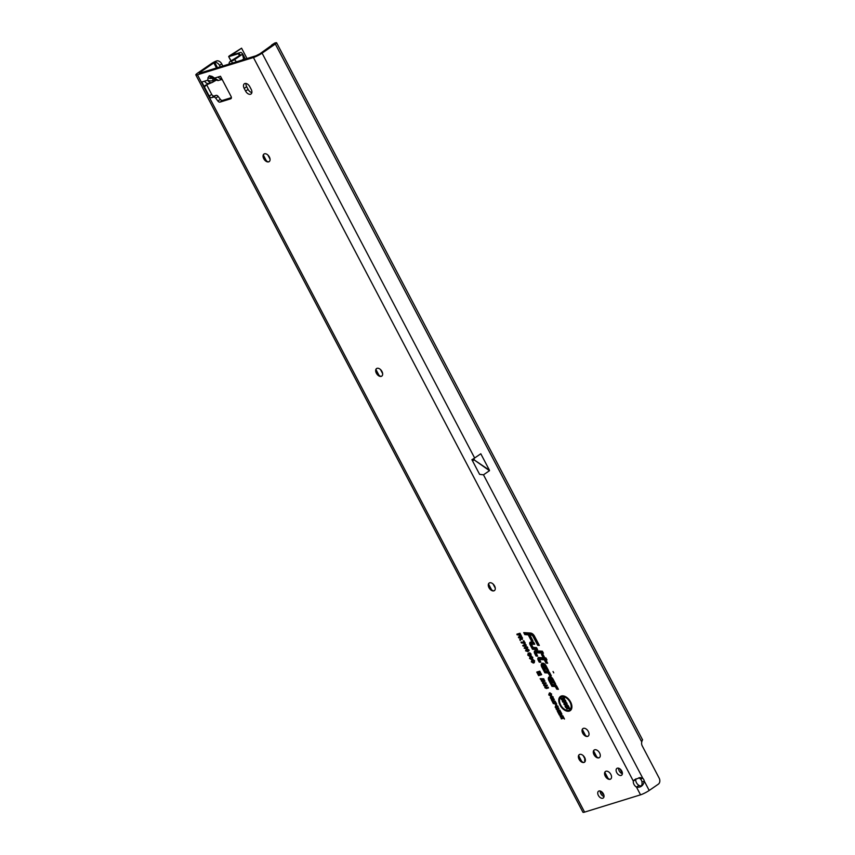 <?xml version="1.0" encoding="UTF-8"?>
<svg xmlns="http://www.w3.org/2000/svg" width="855" height="855" viewBox="0 0 855 855"><rect width="100%" height="100%" fill="white"/><g stroke="black" fill="none" stroke-linecap="round" stroke-linejoin="round"><path stroke-width="1.28" d="M219.778 80.017L218.356 80.498L212.093 76.416A3.986 1.625 124.9 0 0 212.393 77.912L212.585 77.826M212.093 76.416L209.347 75.7L208 77.677A3.986 2.501 5 0 0 212.692 78.136L212.489 77.837M263.308 155.663A8.037 4.98 -124.6 0 0 267.433 161.648M269.282 161.531A4.596 2.843 55.4 0 1 268.919 161.691A4.596 2.843 55.4 0 1 266.557 161.264A4.596 2.843 55.4 0 1 263.351 156.625A4.596 2.843 55.4 0 1 264.077 153.975M375.922 370.151A8.037 4.98 -124.6 0 0 380.048 376.147M381.896 376.029A4.596 2.843 55.4 0 1 381.522 376.189A4.596 2.843 55.4 0 1 379.16 375.762A4.596 2.843 55.4 0 1 375.965 371.113A4.596 2.843 55.4 0 1 376.692 368.473M488.536 584.649A8.037 4.98 -124.6 0 0 492.662 590.645M494.511 590.527A4.596 2.843 55.4 0 1 494.137 590.677A4.596 2.843 55.4 0 1 491.775 590.26A4.596 2.843 55.4 0 1 488.579 585.611A4.596 2.843 55.4 0 1 489.306 582.971M578.621 756.248A8.037 4.98 -124.6 0 0 582.747 762.233M584.596 762.115A4.596 2.843 55.4 0 1 584.232 762.275A4.596 2.843 55.4 0 1 581.87 761.848A4.596 2.843 55.4 0 1 578.664 757.209A4.596 2.843 55.4 0 1 579.391 754.559M593.541 751.63A8.037 4.98 -124.6 0 0 597.677 757.626M599.515 757.509A4.596 2.843 55.4 0 1 599.152 757.669A4.596 2.843 55.4 0 1 596.79 757.241A4.596 2.843 55.4 0 1 593.584 752.603A4.596 2.843 55.4 0 1 594.311 749.953M604.806 773.08A8.037 4.98 -124.6 0 0 608.931 779.076M610.78 778.958A4.596 2.843 55.4 0 1 610.406 779.119A4.596 2.843 55.4 0 1 608.044 778.691A4.596 2.843 55.4 0 1 604.848 774.042A4.596 2.843 55.4 0 1 605.575 771.402M582.287 730.181A8.037 4.98 -124.6 0 0 586.412 736.176M588.251 736.059A4.596 2.843 55.4 0 1 587.887 736.219A4.596 2.843 55.4 0 1 585.525 735.792A4.596 2.843 55.4 0 1 582.33 731.153A4.596 2.843 55.4 0 1 583.046 728.503M553.035 671.506L553.751 672.864L553.035 671.506M566.47 708.197L566.876 708.977L566.47 708.197M561.821 696.857A7.642 4.735 -124.6 0 0 560.271 697.969A7.642 4.735 -124.6 0 0 561.436 706.241A7.642 4.735 -124.6 0 0 568.746 710.27A7.642 4.735 -124.6 0 0 568.842 710.238A7.642 4.735 -124.6 0 0 569.986 702.115A7.642 4.735 -124.6 0 0 561.821 696.857M566.181 697.028A7.845 4.863 -124.6 0 0 562.216 696.344A7.845 4.863 -124.6 0 0 560.634 697.477A7.845 4.863 -124.6 0 0 560.463 697.733M569.227 710.142A7.845 4.863 -124.6 0 0 569.334 710.11A7.845 4.863 -124.6 0 0 569.43 710.077A7.845 4.863 -124.6 0 0 571.739 705.086M561.372 696.002A8.625 5.344 -124.6 0 0 560.078 705.172A8.625 5.344 -124.6 0 0 569.302 711.104A8.625 5.344 -124.6 0 0 571.044 709.853A8.625 5.344 -124.6 0 0 569.729 700.523A8.625 5.344 -124.6 0 0 561.479 695.97A8.625 5.344 -124.6 0 0 561.372 696.002M561.778 695.895A8.422 5.216 -124.6 0 0 559.576 701.72M564.995 709.575A8.422 5.216 -124.6 0 0 569.697 710.58A8.422 5.216 -124.6 0 0 571.215 709.597M538.928 658.254A1.657 1.026 -124.6 0 0 538.586 658.489A1.657 1.026 -124.6 0 0 538.682 660.007L539.89 661.481L539.056 659.9A1.037 0.641 55.4 0 1 539.387 658.767L544.485 659.087L546.687 662.465L544.934 659.12L546.003 659.194L544.635 658.564L542.85 655.154L544.186 658.532L539.216 658.222A1.657 1.026 -124.6 0 0 538.928 658.254M543.887 657.965L539.644 657.698A1.86 1.154 -124.6 0 0 539.323 657.73A1.86 1.154 -124.6 0 0 538.949 657.997A1.86 1.154 -124.6 0 0 538.81 658.297M538.565 657.559A2.447 1.518 -124.6 0 0 538.19 660.156L539.238 662.144L540.852 662.24L539.526 659.526L544.282 659.782L546.035 663.117L547.649 663.223L545.896 659.878L546.965 659.942L545.918 657.944L544.849 657.88L543.053 654.47L541.439 654.364L543.224 657.784L538.981 657.506A2.447 1.518 -124.6 0 0 538.597 657.548A2.447 1.518 -124.6 0 0 538.565 657.559M538.917 657.506A2.244 1.389 -124.6 0 0 538.479 658.713M535.508 653.156A1.037 0.641 55.4 0 1 535.85 652.023L542.465 652.451L535.679 651.478A1.657 1.026 -124.6 0 0 535.39 651.51A1.657 1.026 -124.6 0 0 535.048 651.745A1.657 1.026 -124.6 0 0 535.145 653.273L536.684 655.379L535.957 652.878M536.074 652.654L536.064 652.044M542.455 651.36L536.106 650.954A1.86 1.154 -124.6 0 0 535.786 650.986A1.86 1.154 -124.6 0 0 535.412 651.264A1.86 1.154 -124.6 0 0 535.273 651.563M535.016 650.815A2.447 1.518 -124.6 0 0 534.653 653.423L536.032 656.042L537.645 656.138L536.032 652.739L543.427 653.209L542.38 651.211L535.444 650.773A2.447 1.518 -124.6 0 0 535.048 650.805A2.447 1.518 -124.6 0 0 535.016 650.815M535.38 650.762A2.244 1.389 -124.6 0 0 534.941 651.97M536.299 652.397L543.128 652.632M530.944 644.446A1.037 0.641 55.4 0 1 531.276 643.323L533.766 643.473L531.105 642.768A1.657 1.026 -124.6 0 0 530.816 642.8A1.657 1.026 -124.6 0 0 530.485 643.045A1.657 1.026 -124.6 0 0 530.57 644.563L532.697 648.614L536.598 648.86L532.847 648.09L531.393 644.168M531.5 643.943L531.489 643.334M533.766 642.394L531.543 642.244A1.86 1.154 -124.6 0 0 531.212 642.287A1.86 1.154 -124.6 0 0 530.837 642.554A1.86 1.154 -124.6 0 0 530.699 642.853M530.453 642.105A2.447 1.518 -124.6 0 0 530.079 644.713L532.494 649.298L537.56 649.618L536.513 647.62L533.06 647.406L531.425 644.296L534.728 644.232L533.68 642.233L530.87 642.062A2.447 1.518 -124.6 0 0 530.485 642.094A2.447 1.518 -124.6 0 0 530.453 642.105M530.805 642.052A2.244 1.389 -124.6 0 0 530.367 643.259M531.735 643.687L534.428 643.665M244.883 83.523A4.596 2.843 55.4 0 1 249.788 86.676L251.199 89.358A4.596 2.843 55.4 0 1 251.007 94.007A4.596 2.843 55.4 0 1 245.599 91.09L244.188 88.407A4.596 2.843 55.4 0 1 244.38 83.758A4.596 2.843 55.4 0 1 244.883 83.523M604.015 796.529A4.136 2.565 55.4 0 1 600.21 791.014M602.775 798.239A4.136 2.565 55.4 0 1 598.553 795.738A4.136 2.565 55.4 0 1 598.532 791.217A4.136 2.565 55.4 0 1 598.97 791.003A4.136 2.565 55.4 0 1 603.202 793.504A4.136 2.565 55.4 0 1 603.224 798.025A4.136 2.565 55.4 0 1 602.775 798.239M622.376 773.711A4.136 2.565 55.4 0 1 618.582 768.196M621.147 775.432A4.136 2.565 55.4 0 1 616.915 772.931A4.136 2.565 55.4 0 1 616.893 768.41A4.136 2.565 55.4 0 1 617.342 768.185A4.136 2.565 55.4 0 1 621.564 770.686A4.136 2.565 55.4 0 1 621.585 775.218A4.136 2.565 55.4 0 1 621.147 775.432M268.662 161.862A4.596 2.843 55.4 0 1 263.971 159.083A4.596 2.843 55.4 0 1 263.949 154.06A4.596 2.843 55.4 0 1 264.441 153.815A4.596 2.843 55.4 0 1 269.143 156.593A4.596 2.843 55.4 0 1 269.165 161.627A4.596 2.843 55.4 0 1 268.662 161.862M381.277 376.36A4.596 2.843 55.4 0 1 376.585 373.582A4.596 2.843 55.4 0 1 376.563 368.548A4.596 2.843 55.4 0 1 377.055 368.313A4.596 2.843 55.4 0 1 381.747 371.091A4.596 2.843 55.4 0 1 381.779 376.115A4.596 2.843 55.4 0 1 381.277 376.36M493.891 590.848A4.596 2.843 55.4 0 1 489.199 588.08A4.596 2.843 55.4 0 1 489.178 583.046A4.596 2.843 55.4 0 1 489.669 582.811A4.596 2.843 55.4 0 1 494.361 585.59A4.596 2.843 55.4 0 1 494.382 590.613A4.596 2.843 55.4 0 1 493.891 590.848M587.642 736.39A4.596 2.843 55.4 0 1 582.95 733.611A4.596 2.843 55.4 0 1 582.928 728.588A4.596 2.843 55.4 0 1 583.42 728.342A4.596 2.843 55.4 0 1 588.112 731.121A4.596 2.843 55.4 0 1 588.133 736.155A4.596 2.843 55.4 0 1 587.642 736.39M598.906 757.84A4.596 2.843 55.4 0 1 594.204 755.061A4.596 2.843 55.4 0 1 594.182 750.038A4.596 2.843 55.4 0 1 594.674 749.792A4.596 2.843 55.4 0 1 599.376 752.571A4.596 2.843 55.4 0 1 599.398 757.605A4.596 2.843 55.4 0 1 598.906 757.84M583.986 762.446A4.596 2.843 55.4 0 1 579.284 759.668A4.596 2.843 55.4 0 1 579.263 754.644A4.596 2.843 55.4 0 1 579.754 754.399A4.596 2.843 55.4 0 1 584.457 757.177A4.596 2.843 55.4 0 1 584.478 762.211A4.596 2.843 55.4 0 1 583.986 762.446M610.16 779.29A4.596 2.843 55.4 0 1 605.468 776.511A4.596 2.843 55.4 0 1 605.447 771.488A4.596 2.843 55.4 0 1 605.939 771.242A4.596 2.843 55.4 0 1 610.63 774.021A4.596 2.843 55.4 0 1 610.662 779.055A4.596 2.843 55.4 0 1 610.16 779.29M272.211 44.749A4.596 2.33 -122.8 0 0 271.826 44.909L274.605 43.124A4.596 2.33 57.2 0 1 274.979 42.964L259.76 53.865L255.912 55.799L199.963 73.081L199.226 73.145L200.081 72.301L216.839 60.833A4.596 3.313 53.3 0 1 221.691 63.826L222.845 66.017M251.851 92.586A4.596 2.843 55.4 0 1 248.078 89.38L246.668 86.708A4.596 2.843 55.4 0 1 246.016 83.48M638.899 777.74L640.47 779.012A4.596 3.538 -107.2 0 1 641.987 781.919C642.361 785.531 641.346 786.686 638.963 785.403A4.596 2.843 55.4 0 1 635.81 779.407L635.917 778.83M231.384 97.652L222.492 100.398A2.298 1.421 55.4 0 1 220.355 99.33L218.185 96.455A2.298 1.421 -124.6 0 0 216.048 95.375L214.145 95.974A2.298 1.421 55.4 0 1 211.687 94.392L206.6 84.698M208 77.677L207.786 80.178C209.048 82.529 210.683 83.213 212.681 82.208A3.986 1.079 -120.1 0 0 212.852 82.166L212.852 82.166A3.986 1.079 -120.1 0 0 212.97 80.958L212.724 78.136M222.3 79.739L217.672 77.121L220.472 76.255L231.032 96.369A2.298 1.421 55.4 0 1 230.936 98.688A2.298 1.421 55.4 0 1 230.69 98.806L220.013 102.108A2.298 1.421 55.4 0 1 217.886 101.029L215.706 98.154A2.298 1.421 -124.6 0 0 213.579 97.085L211.666 97.673A2.298 1.421 55.4 0 1 209.208 96.091L204.441 87.007L205.136 85.436L212.681 82.208M212.478 80.637A3.986 2.501 5 0 1 207.786 80.178L204.623 81.15C206.076 83.48 207.776 84.132 209.699 83.127M638.963 785.403L636.483 787.102A4.596 2.843 55.4 0 1 633.341 781.117L634.517 779.728L640.032 777.569L642.8 778.296A4.596 3.538 -107.2 0 1 644.328 781.192L641.987 781.919M474.643 458.002L480.799 453.77L489.423 470.197L474.13 459.883L489.488 470.688L483.481 474.824L479.612 474.354L471.907 459.68A6.893 1.026 -27.7 0 0 474.643 458.002L262.09 53.149A6.893 1.026 152.3 0 1 253.433 57.509L197.484 74.791A6.893 1.026 152.3 0 1 195.838 74.93A6.893 1.026 152.3 0 1 197.74 73.017L211.474 63.569A4.596 0.684 152.3 0 1 215.941 61.143M195.838 74.93L582.939 812.25A6.893 1.026 -27.7 0 0 584.585 812.111L640.545 794.829A6.893 1.026 -27.7 0 0 649.191 790.469L658.307 784.195A4.596 3.538 72.8 0 0 659.162 778.125L642.265 745.955A4.596 3.538 -107.2 0 1 641.752 741.98L642.319 739.778M274.979 42.964L275.855 42.75A4.596 0.684 152.3 0 1 276.593 42.761A4.596 0.684 152.3 0 1 275.321 44.033L262.09 53.149M220.472 76.255L214.509 78.104A3.986 1.625 -55.1 0 0 214.808 79.59L212.393 77.912M201.823 82.016L204.623 81.15L201.823 82.016L204.441 87.007L206.579 84.656M550.321 697.926L550.834 696.002L553.014 697.092L552.469 699.027L551.325 698.93L550.321 697.926L550.834 696.002M552.993 698.717L551.817 698.482M551.593 700.266L551.272 699.657L553.901 698.845L554.307 699.625L552.822 700.95L555.109 701.164L555.494 701.891L552.864 702.703L552.554 702.094L554.083 701.624L552.212 701.453L553.206 699.764L551.593 700.266L551.935 699.454M553.377 703.665L553.057 703.056L555.686 702.244L556.584 704.082L556.167 704.937L554.361 703.355L553.377 703.665L553.719 702.853M556.584 704.082L556.167 704.937L556.605 704.477L554.692 703.986M555.194 707.213L555.718 705.279L557.888 706.38L557.342 708.314L556.21 708.218L555.194 707.213L555.718 705.279M557.866 708.004L556.21 708.218M556.466 709.543L556.145 708.945L558.775 708.132L558.048 710.548L559.758 710.013L560.078 710.623L557.449 711.435L558.176 709.019L556.466 709.543L556.808 708.742M558.946 714.278L557.695 711.884L560.314 711.071L561.553 713.423L560.185 711.82L559.576 712.001L560.452 713.658L559.127 712.14L558.465 712.354L559.298 713.957M559.427 715.208L559.117 714.598L561.746 713.786L561.019 716.201L562.729 715.667L563.05 716.276L560.42 717.089L561.147 714.673L559.427 715.208L559.779 714.395M561.361 718.884L561.04 718.275L563.221 717.602L563.167 716.501L564.492 719.034L563.541 718.211L561.361 718.884L561.703 718.072M549.177 694.752L550.417 695.949L548.739 694.901L549.338 693.042L551.443 694.1L551.229 695.639L550.983 694.228L549.658 693.64L549.177 694.752L550.47 693.127M541.279 680.27L541.974 679.736L542.252 681.136L544.592 680.462L544.988 681.232L543.021 681.841L541.439 681.093L541.279 680.27L542.455 679.618M542.252 681.136L544.603 680.484M542.455 682.493L543.149 681.969L543.417 683.369L545.757 682.696L546.163 683.466L544.197 684.064L542.604 683.327L542.455 682.493L543.63 681.841M543.417 683.369L545.768 682.717M543.62 684.727L544.325 684.203L544.592 685.592L546.933 684.93L547.339 685.689L545.362 686.298L543.78 685.56L543.62 684.727L544.806 684.075M544.592 685.592L546.944 684.941M544.795 686.96L545.49 686.426L545.768 687.826L548.108 687.153L548.504 687.922L546.537 688.532L544.945 687.783L544.795 686.96L545.971 686.308M545.768 687.826L548.108 687.174M540.52 679.34L540.157 678.667L543.748 678.785L544.111 679.469L540.52 679.34L540.991 678.688M537.261 673.077L536.748 672.083L539.794 671.154L540.499 672.511L539.291 673.366L540.937 673.334L541.643 674.691L538.607 675.632L538.084 674.638L539.206 674.296L537.913 674.317L537.432 673.387L538.361 672.735L537.261 673.077L537.464 671.891L539.794 671.164M529.534 658.425L530.827 656.052L532.74 657.474L532.473 659.333L532.141 657.645L530.656 656.993L530.111 658.232L531.564 659.675L529.534 658.425L530.314 656.191M531.821 656.448L530.111 658.232M531.329 661.845L532.622 659.472L534.535 660.904L534.268 662.753L533.937 661.065L532.451 660.423L531.906 661.652L533.36 663.095L531.329 661.845L532.109 659.611M533.616 659.868L531.906 661.652M527.792 655.112L528.176 653.177L529.106 655.507L529.309 652.964L530.934 654.054L530.613 655.838L529.715 653.744L529.523 656.287L527.792 655.112L528.657 653.06M528.647 653.925L528.39 654.973M531.073 655.539L530.976 653.872L530.111 653.231L529.555 653.904L529.897 653.455M529.929 655.304L529.523 656.287L529.929 655.774L528.411 654.727M529.192 650.388L528.198 651.083L526.156 650.441L527.054 648.892L528.732 649.843L528.839 650.858L527.802 651.606L525.536 650.815L526.595 649.02M527.813 647.769L526.83 648.464L524.778 647.823L525.675 646.273L527.353 647.224L527.471 648.24L526.423 648.988L524.158 648.197L525.216 646.401M526.306 645.236L523.153 646.209L522.747 645.418L524.842 644.766L524.04 644.029L524.649 643.836L526.306 645.236M524.104 642.5L523.271 640.908L523.859 640.726L525.194 643.281L521.443 642.939L521.026 642.158L524.917 642.468M518.782 637.873L518.365 637.082L521.475 636.12L522.191 639.487L520.962 639.006L520.193 640.555L520.235 637.841L518.782 637.873L519.081 636.879L521.486 636.141M522.555 639.241L521.293 638.247L520.962 639.006M517.264 634.987L516.848 634.196L519.968 633.234L521.358 635.896L520.78 636.067L519.797 634.196L519.156 634.399L519.99 636.002L519.413 636.184L518.568 634.581L517.264 634.987L517.564 633.993L519.979 633.256M545.415 668.877L548.589 670.619L545.971 665.65A3.463 2.148 -124.6 0 0 542.316 663.256A3.463 2.148 -124.6 0 0 541.76 666.953L544.838 672.821L548.162 673.035L549.69 675.696L551.304 675.792L549.722 672.789A2.447 1.518 -124.6 0 0 547.531 671.057L545.404 670.929L543.107 666.537A1.25 0.78 55.4 0 1 544.635 666.066L545.073 666.9L544.09 666.366L545.415 668.877L545.896 668.492M552.522 682.418L555.697 684.16L553.078 679.18A3.463 2.148 -124.6 0 0 549.423 676.797A3.463 2.148 -124.6 0 0 548.867 680.484L551.945 686.362L555.269 686.565L556.797 689.226L558.411 689.333L556.829 686.33A2.447 1.518 -124.6 0 0 554.639 684.598L552.512 684.46L550.203 680.067A1.25 0.78 55.4 0 1 551.742 679.597L552.18 680.43L551.197 679.896L552.522 682.418L553.003 682.034M531.468 644.039L531.938 643.505M530.538 633.053L523.73 632.615L524.788 634.613L528.24 634.838L531.372 640.812L532.986 640.908L529.854 634.934L531.169 635.019A2.202 1.368 55.4 0 1 533.135 636.58L537.72 645.311L539.334 645.407L534.482 636.163A4.414 2.736 -124.6 0 0 530.538 633.053M561.564 699.743L560.966 698.61L564.011 697.669L564.589 698.749L563.766 700.566L565.294 700.095L565.882 701.228L562.836 702.169L562.248 701.057L563.05 699.283L561.564 699.743L561.682 698.407L564.022 697.68M565.625 707.491L565.027 706.348L568.083 705.407L569.708 708.506L568.992 708.731L567.955 706.764L568.425 708.603L567.709 708.827L566.812 707.117L565.625 707.491L565.743 706.155L568.094 705.428M563.894 704.274L564.129 702.041L565.219 704.616L565.24 701.902L566.983 703.248L566.812 705.268L565.967 703.056L565.818 705.749L563.894 704.274L564.621 701.944M564.77 703.152L564.621 704.071M567.239 705.001L566.897 703.099L566.277 702.511L565.828 703.109M566.16 705.514L564.514 703.889M253.433 57.509L633.341 781.117L635.81 779.407M538.19 644.638L539.035 644.841M538.276 644.788L537.72 645.311M529.854 634.934L531.607 634.495A2.415 1.496 55.4 0 1 531.692 634.506M531.842 640.139L532.686 640.342M531.917 640.288L531.372 640.812M525.248 633.95L528.518 634.303M525.333 634.1L524.788 634.613M531.489 633.277A3.815 2.362 -124.6 0 0 531.201 633.234L524.692 633.373L528.443 634.154L531.575 640.128L528.892 634.175L530.934 634.314A3.003 1.86 55.4 0 1 533.627 636.43L538.372 644.649L534.001 636.312A3.612 2.244 -124.6 0 0 530.763 633.758L524.692 633.373M532.964 648.624L537.261 649.052M533.039 648.785L532.494 649.298M536.587 647.769L533.317 647.417M533.402 647.566L532.847 648.09M536.502 655.368L537.346 655.571M536.577 655.518L536.032 656.042M552.736 680.441L552.18 680.43M550.374 678.742A1.464 0.908 55.4 0 1 550.502 678.432A1.464 0.908 55.4 0 1 551.005 678.186M557.268 688.564L558.112 688.767M557.342 688.713L556.797 689.226M552.416 685.689L555.483 686.031M552.501 685.838L551.945 686.362M549.744 676.743A3.26 2.02 -124.6 0 0 548.985 678.389M552.875 680.687L552.843 681.937L554.425 682.814L552.597 679.33A2.661 1.646 -124.6 0 0 549.209 677.887A2.661 1.646 -124.6 0 0 549.348 680.334L552.148 685.678L555.045 685.86A1.037 0.641 55.4 0 1 555.974 686.597L557.449 688.574L556.348 686.48A1.657 1.026 -124.6 0 0 554.863 685.304L552.309 685.144L549.722 680.217A2.052 1.272 55.4 0 1 550.054 678.026A2.052 1.272 55.4 0 1 552.223 679.447L553.442 681.777L552.469 681.243M550.075 679.03A1.849 1.144 55.4 0 1 550.385 678.004M554.863 685.304L555.301 684.78A1.86 1.154 -124.6 0 0 555.301 684.78L552.779 684.481M550.802 676.946A2.875 1.774 -124.6 0 0 549.562 677.395A2.875 1.774 -124.6 0 0 549.412 677.673M554.991 682.814L554.425 682.814M552.854 684.631L552.309 685.144M545.64 666.9L545.073 666.9M543.267 665.211A1.464 0.908 55.4 0 1 543.395 664.891A1.464 0.908 55.4 0 1 543.898 664.645M550.16 675.023L551.005 675.226M550.235 675.183L549.69 675.696M545.308 672.158L548.376 672.49M545.394 672.308L544.838 672.821M542.636 663.202A3.26 2.02 -124.6 0 0 541.878 664.859M545.768 667.146L545.736 668.407L547.318 669.273L545.49 665.799A2.661 1.646 -124.6 0 0 542.102 664.356A2.661 1.646 -124.6 0 0 542.241 666.804L545.041 672.137L547.937 672.319A1.037 0.641 55.4 0 1 548.867 673.056L550.342 675.044L549.241 672.938A1.657 1.026 -124.6 0 0 547.756 671.774L545.201 671.613L542.615 666.686A2.052 1.272 55.4 0 1 542.946 664.495A2.052 1.272 55.4 0 1 545.116 665.917L546.334 668.247L545.362 667.702M542.968 665.5A1.849 1.144 55.4 0 1 543.278 664.463M547.756 671.774L548.194 671.25A1.86 1.154 -124.6 0 0 548.194 671.25L545.672 670.94M543.695 663.405A2.875 1.774 -124.6 0 0 542.465 663.865A2.875 1.774 -124.6 0 0 542.305 664.143M547.884 669.283L547.318 669.273M545.747 671.09L545.201 671.613M545.896 659.878L546.666 659.376M546.505 662.454L547.35 662.657M546.58 662.604L546.035 663.117M539.836 659.216L544.56 659.248M539.708 661.471L540.552 661.674M539.783 661.62L539.238 662.144M546.003 658.104L545.105 657.901M539.612 659.397L539.601 658.778M543.128 654.62L542.401 655.122M545.191 658.051L544.635 658.564M560.966 698.61L561.682 698.407M563.05 699.283L563.894 698.62L562.088 699.176M562.248 701.057L563.894 698.62M562.836 702.169L562.921 700.779M565.711 700.886L563.36 701.613M563.766 700.566L565.294 700.106M565.027 706.348L565.743 706.155M566.812 707.117L567.335 706.561L566.149 706.925M567.709 708.827L568.233 708.261L567.335 706.561M568.992 708.731L569.516 708.164L568.49 706.209M565.967 703.056L566.512 702.586M566.277 703.473L566.897 703.099M566.17 704.178L566.876 703.943M564.813 702.543L565.828 701.741M565.251 704.306L565.892 703.986L565.465 702.286M565.219 704.616L565.892 703.986M516.848 634.196L517.564 633.993M518.568 634.581L519.092 634.025L517.788 634.421M519.156 634.399L520.203 633.683M520.706 637.167L519.306 637.306M520.61 639.797L520.855 637.467L520.235 637.841M521.71 636.569L520.631 637.296L522.362 638.535L522.416 637.638L520.631 637.296M518.365 637.082L519.081 636.879M520.043 637.477L520.567 636.922M519.722 639.658L520.396 639.39M521.774 638.706L521.796 638.022M523.271 640.908L523.869 640.748M521.443 642.939L521.785 642.03M524.917 642.757L524.168 642.5M524.008 642.458L521.977 642.383M524.756 643.42L525.194 642.885M526.124 644.894L523.688 645.643L525.643 644.542M523.153 646.209L523.688 645.643M524.04 644.029L524.831 643.804M524.842 644.766L525.729 644.52M522.747 645.418L523.463 645.215M527.417 646.989L525.9 646.701L524.714 648.047L526.605 648.037L527.417 646.989L524.714 648.047M524.158 648.197L524.778 647.823M526.445 648.079L526.798 647.374M528.785 649.608L527.279 649.319L526.092 650.666L527.973 650.655L528.785 649.608L526.092 650.666M525.536 650.815L526.156 650.441M527.824 650.698L528.166 649.992M530.271 654.919L529.929 655.774M530.357 654.246L530.976 653.872M530.132 655.08L530.859 654.866M529.106 655.507L529.897 652.793M528.914 653.477L528.764 654.663M532.27 661.353L532.847 659.9L531.885 660.776M533.937 661.065L534.557 660.68L534.439 661.77L533.723 662.027M533.648 662.572L531.949 661.46M531.051 656.48L530.474 657.923L531.051 656.48M532.141 657.645L532.761 657.26L532.644 658.35L531.928 658.607M531.853 659.152L530.153 658.04M536.748 672.083L537.464 671.891M538.361 672.735L540.018 671.827L537.784 672.511M537.432 673.387L540.018 671.827M537.913 674.317L538.126 673.152M539.206 674.296L541.033 673.751L538.458 673.793M538.084 674.638L541.033 673.751M538.607 675.632L538.8 674.445M541.471 674.349L539.131 675.065M539.291 673.366L540.413 672.329M543.823 678.923L541.065 678.827M544.945 687.783L545.437 686.736M546.537 688.532L546.944 688.008L545.565 687.409M548.322 687.58L546.944 688.008M546.217 686.704L545.896 687.324M543.78 685.56L544.272 684.513M545.362 686.298L545.768 685.774L544.4 685.176M547.157 685.347L545.768 685.774M545.052 684.47L544.721 685.101M542.604 683.327L543.096 682.279M544.197 684.064L544.592 683.551L543.224 682.942M545.982 683.124L544.592 683.551M543.876 682.237L543.556 682.867M541.439 681.093L541.931 680.046M543.021 681.841L543.427 681.317L542.059 680.719M544.817 680.89L543.427 681.317M542.711 680.003L542.38 680.633M550.983 694.228L551.561 693.865L551.454 694.794L550.823 695.083M548.739 694.901L549.904 692.817M563.84 717.794L561.874 718.392M561.147 714.673L559.95 714.716M560.111 716.501L561.906 714.117M560.42 717.089L560.73 716.212M562.9 715.998L560.933 716.608M558.465 712.354L559.127 712.14M559.576 712.001L560.485 711.403M558.176 709.019L558.935 708.453L556.979 709.062M557.15 710.847L558.935 708.453M557.449 711.435L557.759 710.558M559.929 710.345L557.973 710.943M555.611 705.685L556.274 705.065M556.872 705.364L555.664 706.102M555.654 707.064L556.028 705.888L555.654 707.064L557.033 707.705L558.058 707.16L558.016 706.155L556.028 705.888L556.455 705.428L556.06 706.754M557.588 707.491L557.439 706.519M554.97 703.034L553.89 703.184M555.857 702.575L554.82 703.216L555.836 704.338L556.466 703.27L556.391 704.114M556.284 703.387L555.836 704.338L555.547 702.992L554.82 703.216M554.072 699.166L552.106 699.775M553.206 699.764L551.924 700.897M552.212 701.453L552.544 700.619M555.141 701.207L552.747 700.993M554.083 701.624L555.152 701.239M552.864 702.703L553.217 701.891M555.344 701.602L553.377 702.212M554.275 699.572L553.292 700.448M550.738 696.398L551.389 695.778M551.999 696.077L550.791 696.814M550.77 697.776L551.154 696.601L550.77 697.776L552.159 698.417L553.185 697.872L553.142 696.868L551.154 696.601L551.582 696.141L551.186 697.466M552.715 698.204L552.565 697.231M585.376 760.298L584.67 760.822L585.055 761.559M601.044 791.356L602.967 794.316L603.448 793.953M584.831 757.883L584.67 760.822M267.893 155.044L270.041 159.148M380.496 369.542L382.655 373.646M493.111 584.04L495.259 588.133M583.206 755.638L584.51 758.118M214.541 62.436L214.712 62.415A4.596 3.313 53.3 0 1 219.564 65.418L220.301 66.808M217.469 67.673L214.712 62.415L216.839 60.833M378.861 375.078L376.008 369.627M640.47 779.012L642.8 778.296L483.481 474.824M649.191 790.469L644.328 781.192C643.291 785.756 640.673 787.733 636.483 787.102L640.545 794.829M271.826 44.909A4.596 2.33 -122.8 0 0 271.195 45.988M283.336 241.58L268.684 213.665M231.139 60.801L240.597 54.923L238.502 53.662L228.713 56.687L231.117 60.833L229.867 61.763A3.067 2.212 53.3 0 1 230.294 61.539L231.459 61.122A3.826 0.577 -27.7 0 0 234.569 59.647L242.425 54.228A3.826 0.577 -27.7 0 0 242.628 53.854A3.826 0.577 -27.7 0 0 242.606 53.833L241.238 52.508A5.354 0.802 -27.7 0 0 239.977 52.636L231.416 55.244L241.58 48.179L247.02 58.546M228.713 56.687A3.826 0.577 152.3 0 1 228.702 56.665A3.826 0.577 152.3 0 1 229.76 55.607L241.58 48.179M229.226 64.05A3.067 2.212 53.3 0 1 229.867 61.763M242.425 54.228L243.675 58.942L241.976 60.107M236.45 61.817L234.569 59.647M619.961 768.902L622.397 773.529M218.356 80.498A3.986 2.49 87.5 0 1 217.961 80.562L214.808 79.59M209.347 75.7A3.986 3.067 72.8 0 0 212.307 77.837M581.56 761.164L578.707 755.724M491.465 589.565L488.611 584.125M641.752 741.98L275.321 44.033M200.412 72.942L200.081 72.301M213.803 62.843L216.497 67.983M197.484 74.791L584.585 812.111M245.599 91.09L248.078 89.38M244.188 88.407L246.668 86.708M211.666 97.673L214.145 95.974M209.208 96.091L211.687 94.392M213.579 97.085L216.048 95.375M215.706 98.154L218.185 96.455M217.886 101.029L220.355 99.33M220.013 102.108L222.492 100.398M565.037 703.633L565.679 703.291M520.129 638.931L520.759 638.728M529.053 654.481L529.694 654.15M221.691 63.826L219.564 65.418M266.247 160.58L263.393 155.14M473.51 458.74L474.044 459.744L472.505 460.813M473.798 458.558L474.333 459.584L472.58 460.952M215.054 79.75L212.97 80.958M231.566 60.587L230.294 61.539M242.638 53.886L245.353 59.07M243.974 59.497L243.675 58.942M231.459 61.122L232.464 63.046M582.394 729.55L585.408 735.289M593.659 751L596.672 756.739M604.913 772.45L607.926 778.189M239.218 53.587L239.956 55.49M238.502 53.662L239.421 55.864M221.84 79.515L217.961 80.562M568.746 710.27L569.334 710.11M546.634 687.634L546.046 687.794M545.469 685.4L544.881 685.56M544.293 683.166L543.705 683.327M543.128 680.933L542.54 681.093M557.684 707.448L557.118 707.673M556.434 704.103L555.878 704.328M552.811 698.161L552.245 698.385M642.607 739.928L276.593 42.761M211.901 82.582L216.112 80.274M228.702 56.665L230.946 60.951M245.364 59.059L242.628 53.854"/></g></svg>
